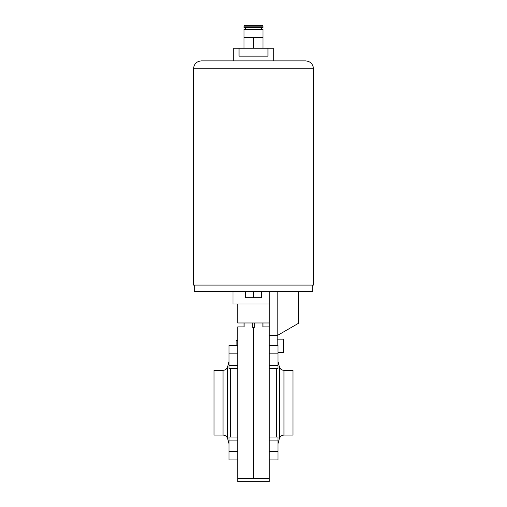 <?xml version="1.0" encoding="UTF-8"?>
<svg xmlns="http://www.w3.org/2000/svg" width="507" height="507" viewBox="0 0 507 507"><rect width="100%" height="100%" fill="white"/><g stroke="black" fill="none" stroke-linecap="round" stroke-linejoin="round"><path stroke-width="0.76" d="M269.287 478.494L237.713 478.494L237.713 481.65L269.287 481.65L269.287 291.392M262.899 326.926L262.899 322.972M254.71 327.503L254.71 322.972M252.29 327.503L252.29 322.972M244.101 326.926L244.101 322.972M283.977 435.076L292.97 435.076L292.97 370.338L283.977 370.338L283.977 435.076C281.658 435.215 280.137 436.381 279.401 438.58L279.401 366.827L277.975 361.497M276.321 437.034L276.321 368.38M253.5 327.516C265.725 326.869 265.725 326.869 253.5 327.516L253.5 402.704L253.5 327.516C241.275 326.869 241.275 326.869 253.5 327.516M253.5 477.898L253.5 402.704L253.5 477.898C265.725 478.545 265.725 478.545 253.5 477.898C241.275 478.545 241.275 478.545 253.5 477.898M269.287 345.482L277.975 345.482L277.975 368.38L269.287 368.38M277.975 365.313L269.287 365.313M277.975 353.867L269.287 353.867M269.287 437.034L277.975 437.034L277.975 459.925L269.287 459.925M277.975 451.547L269.287 451.547M277.975 440.101L269.287 440.101M236.135 345.482L236.135 340.336L237.713 340.336M223.023 370.338L214.03 370.338L214.03 435.076L223.023 435.076L223.023 370.338C225.342 370.199 226.863 369.026 227.599 366.827L227.599 438.58L229.025 443.91M230.679 368.38L230.679 437.034M244.025 322.972L244.025 326.92L237.713 326.92L237.713 478.494M237.713 368.38L229.025 368.38L229.025 365.313L237.713 365.313M229.025 365.313L229.025 353.867L237.713 353.867M229.025 353.867L229.025 345.482L237.713 345.482M237.713 451.547L229.025 451.547L229.025 459.925L237.713 459.925M229.025 451.547L229.025 440.101L237.713 440.101M229.025 440.101L229.025 437.034L237.713 437.034M283.502 339.158L277.183 339.158L283.502 339.158L283.502 352.574L277.975 352.574M194.289 285.08L194.289 291.392L312.711 291.392L312.711 285.08M277.183 345.482L277.183 335.602L298.566 323.257L277.183 335.602L269.287 335.602M277.183 335.602L277.183 291.392M253.5 291.392L253.5 297.71L261.397 297.71L261.397 291.392M253.5 297.71L245.603 297.71L245.603 291.392M233.765 60.878L233.765 48.241L239.031 48.241L239.031 56.138L267.969 56.138L267.969 48.241L273.235 48.241L273.235 60.878M193.503 68.768C193.972 63.977 196.602 61.341 201.399 60.878L305.601 60.878C310.398 61.341 313.028 63.977 313.497 68.768L193.503 68.768L193.503 285.08L313.497 285.08L313.497 68.768M269.287 304.023L232.973 304.023L232.973 291.392M269.287 322.972L237.713 322.972L237.713 304.023M259.026 25.35L253.5 25.35L262.182 25.35L262.975 26.142L244.025 26.142L244.025 27.72L262.975 27.72L262.975 26.142M262.975 29.298L244.025 29.298L244.025 37.505L262.981 37.505L262.968 48.241L262.975 29.298M244.025 26.142L244.818 25.35L253.5 25.35M244.019 48.241L244.019 37.505M253.487 48.241L253.487 37.505M239.031 48.241L267.969 48.241M262.975 322.972L262.975 326.92L269.287 326.92M279.401 438.58L277.975 443.91M283.977 370.338C281.658 370.199 280.137 369.026 279.401 366.827M223.023 435.076C225.342 435.215 226.863 436.381 227.599 438.58M227.599 366.827L229.025 361.497M298.566 323.257L298.566 291.392M261.397 27.72L261.397 29.298M245.603 27.72L245.603 29.298"/></g></svg>
